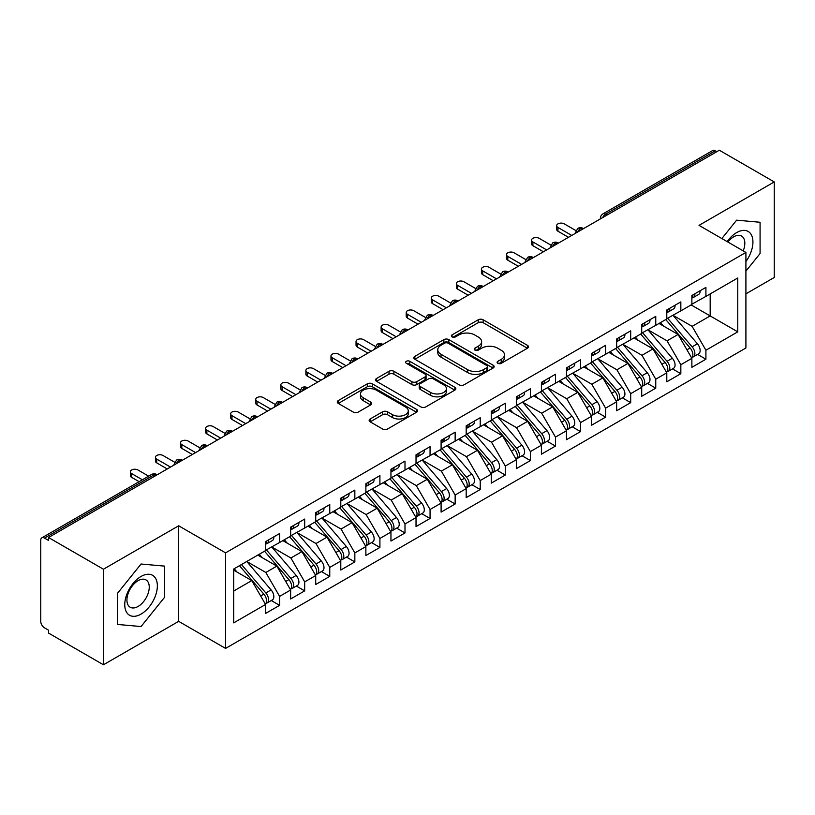 <?xml version="1.0" encoding="UTF-8"?>
<svg xmlns="http://www.w3.org/2000/svg" width="815" height="815" viewBox="0 0 815 815"><rect width="100%" height="100%" fill="white"/><g stroke="black" fill="none" stroke-linecap="round" stroke-linejoin="round"><path stroke-width="1.22" d="M497.843 363.307A2.435 1.406 0 0 0 501.296 363.307L527.448 348.209A3.484 2.007 0 0 0 528.466 346.793A3.484 2.007 0 0 0 527.448 345.366L483.142 319.786A3.484 2.007 0 0 0 478.222 319.786L452.06 334.894A2.435 1.406 0 0 0 451.347 335.882A2.435 1.406 0 0 0 452.06 336.88A2.435 1.406 0 0 0 455.514 336.88L458.896 334.924A11.135 6.428 0 0 1 474.646 334.924L478.344 337.053A11.135 6.428 0 0 1 481.604 341.607A11.135 6.428 0 0 1 478.344 346.151L474.951 348.107A2.435 1.406 0 0 0 474.238 349.095A2.435 1.406 0 0 0 474.951 350.093A2.435 1.406 0 0 0 478.405 350.093L481.787 348.137A11.135 6.428 0 0 1 497.537 348.137L501.235 350.277A11.135 6.428 0 0 1 504.495 354.82A11.135 6.428 0 0 1 501.235 359.364L497.843 361.32A2.435 1.406 0 0 0 497.13 362.318A2.435 1.406 0 0 0 497.843 363.307L497.843 361.32M370.163 418.981A3.484 2.007 0 0 0 369.144 420.408A3.484 2.007 0 0 0 370.163 421.824L382.592 429.006A3.484 2.007 0 0 0 387.512 429.006L416.557 412.237A3.484 2.007 0 0 0 417.575 410.811A3.484 2.007 0 0 0 416.557 409.395L372.251 383.814A3.484 2.007 0 0 0 367.331 383.814L338.286 400.583A3.484 2.007 0 0 0 337.267 401.999A3.484 2.007 0 0 0 338.286 403.425L353.303 412.095A3.484 2.007 0 0 0 358.223 412.095L370.652 404.912A3.484 2.007 0 0 0 371.671 403.496A3.484 2.007 0 0 0 370.652 402.07L363.205 397.771A9.311 5.379 0 0 1 360.474 393.971A9.311 5.379 0 0 1 366.23 389.01A9.311 5.379 0 0 1 376.377 390.171L405.544 407.011A9.311 5.379 0 0 1 408.274 410.811A9.311 5.379 0 0 1 402.518 415.782A9.311 5.379 0 0 1 392.372 414.611L387.512 411.809A3.484 2.007 0 0 0 382.592 411.809L370.163 418.981L370.163 421.824M745.908 293.848L774.25 277.487L774.25 181.928L719.329 150.225L48.523 537.513L48.523 540.406L44.509 538.094A5.318 3.066 -120 0 0 41.85 537.829A5.318 3.066 -120 0 0 40.75 540.264L40.75 621.346A5.318 3.066 -120 0 0 44.509 627.856L48.523 630.168L48.523 633.072L103.444 664.775L178.668 621.346L225.572 648.414L225.572 552.855L178.668 525.787L103.444 569.216L48.523 537.513M774.25 181.928L699.015 225.368L745.908 252.436L225.572 552.855M459.14 384.802A3.484 2.007 0 0 0 464.061 384.802L493.106 368.034A3.484 2.007 0 0 0 494.124 366.618A3.484 2.007 0 0 0 493.106 365.191L448.8 339.611A3.484 2.007 0 0 0 443.88 339.611L414.835 356.379A3.484 2.007 0 0 0 413.816 357.805A3.484 2.007 0 0 0 414.835 359.221L459.14 384.802M407.317 363.836A2.435 1.406 0 0 1 409.792 364.183L409.792 361.289L454.831 387.288A3.484 2.007 0 0 1 455.85 388.714A3.484 2.007 0 0 1 454.831 390.13L425.787 406.899A3.484 2.007 0 0 1 420.866 406.899L376.561 381.328L376.561 378.486A3.484 2.007 0 0 0 375.542 379.902A3.484 2.007 0 0 0 376.561 381.328M376.561 378.486L388.989 371.304A3.484 2.007 0 0 1 393.91 371.304L411.881 381.675A3.484 2.007 0 0 0 416.801 381.675L425.053 376.917A3.484 2.007 0 0 0 426.072 375.501A3.484 2.007 0 0 0 425.053 374.075L406.339 363.276A2.435 1.406 0 0 1 405.626 362.278A2.435 1.406 0 0 1 407.133 360.984A2.435 1.406 0 0 1 409.792 361.289M225.572 648.414L745.908 347.995L745.908 252.436M691.12 304.922L737.758 331.848L737.758 277.997L705.912 296.385L705.912 287.4L691.874 295.509L691.874 304.484L680.841 310.861L680.841 301.886L666.792 309.985L666.792 318.971L655.759 325.338L655.759 316.363L641.721 324.472L641.721 333.447L630.688 339.814L630.688 330.839L616.639 338.948L616.639 347.923L605.606 354.291L605.606 345.315L591.568 353.425L591.568 362.4L580.535 368.767L580.535 359.792L566.486 367.901L566.486 376.876L555.453 383.254L555.453 374.268L541.415 382.378L541.415 391.353L530.382 397.73L530.382 388.755L516.333 396.854L516.333 405.839L505.3 412.207L505.3 403.231L491.262 411.341L491.262 420.316L480.218 426.683L480.218 417.708L466.18 425.817L466.18 434.792L455.147 441.16L455.147 432.184L441.098 440.294L441.098 449.269L430.065 455.636L430.065 446.661L416.027 454.77L416.027 463.745L404.994 470.112L404.994 461.137L390.945 469.246L390.945 478.222L379.912 484.599L379.912 475.614L365.874 483.723L365.874 492.698L354.841 499.075L354.841 490.1L340.792 498.199L340.792 507.185L329.759 513.552L329.759 504.577L315.721 512.686L315.721 521.661L304.688 528.028L304.688 519.053L290.639 527.162L290.639 536.138L279.606 542.505L279.606 533.53L265.568 541.639L265.568 550.614L233.722 569.002L233.722 622.864L265.568 604.475L251.774 580.586L233.722 570.164M737.758 331.848L705.912 350.236L692.118 326.346L673.068 315.344M697.579 354.403L705.912 359.211L705.912 350.236M705.912 359.211L691.874 367.321L691.874 358.345L680.841 364.723L667.047 340.833L647.986 329.82L672.334 358.264L667.067 361.3A7.091 4.095 60 0 1 669.808 368.044A7.091 4.095 60 0 1 668.331 371.283A7.091 4.095 60 0 1 667.19 371.62M672.507 368.879L680.841 373.698L680.841 364.723M680.841 373.698L666.792 381.797L666.792 372.822L655.759 379.199L641.965 355.309L622.915 344.307M647.426 383.356L655.759 388.174L655.759 379.199M655.759 388.174L641.721 396.284L641.721 387.308L630.688 393.676L616.894 369.786L597.833 358.783M622.354 397.842L630.688 402.651L630.688 393.676M630.688 402.651L616.639 410.76L616.639 401.785L605.606 408.152L591.812 384.262L572.762 373.26L597.1 401.693L591.833 404.739A7.091 4.095 60 0 1 594.573 411.473A7.091 4.095 60 0 1 593.106 414.723A7.091 4.095 60 0 1 591.955 415.049M597.273 412.319L605.606 417.127L605.606 408.152M605.606 417.127L591.568 425.236L591.568 416.261L580.535 422.628L566.741 398.739L547.68 387.736M572.191 426.795L580.535 431.604L580.535 422.628M580.535 431.604L566.486 439.713L566.486 430.738L555.453 437.105L541.659 413.215L522.598 402.213M547.12 441.272L555.453 446.08L555.453 437.105M555.453 446.08L541.415 454.189L541.415 445.214L530.382 451.581L516.588 427.702L497.527 416.689M522.038 455.748L530.382 460.567L530.382 451.581M530.382 460.567L516.333 468.666L516.333 459.691L505.3 466.068L491.506 442.178L472.445 431.176M496.967 470.224L505.3 475.043L505.3 466.068M505.3 475.043L491.262 483.152L491.262 474.167L480.218 480.544L466.435 456.655L447.374 445.652M471.885 484.711L480.218 489.52L480.218 480.544M480.218 489.52L466.18 497.629L466.18 488.654L455.147 495.021L441.353 471.131L422.292 460.129M446.814 499.188L455.147 503.996L455.147 495.021M455.147 503.996L441.098 512.105L441.098 503.13L430.065 509.497L416.282 485.608L397.221 474.605M421.732 513.664L430.065 518.472L430.065 509.497M430.065 518.472L416.027 526.582L416.027 517.606L404.994 523.974L391.2 500.084L372.139 489.082M396.661 528.14L404.994 532.949L404.994 523.974M404.994 532.949L390.945 541.058L390.945 532.083L379.912 538.45L366.118 514.56L347.068 503.558M371.579 542.617L379.912 547.436L379.912 538.45M379.912 547.436L365.874 555.535L365.874 546.559L354.841 552.937L341.047 529.047L321.986 518.045L346.334 546.478L341.067 549.514A7.091 4.095 60 0 1 343.808 556.258A7.091 4.095 60 0 1 342.331 559.508A7.091 4.095 60 0 1 341.19 559.834M346.507 557.093L354.841 561.912L354.841 552.937M354.841 561.912L340.792 570.021L340.792 561.036L329.759 567.413L315.965 543.524L296.915 532.521M321.426 571.57L329.759 576.388L329.759 567.413M329.759 576.388L315.721 584.498L315.721 575.522L304.688 581.89L290.894 558L271.833 546.997M296.354 586.056L304.688 590.865L304.688 581.89M304.688 590.865L290.639 598.974L290.639 589.999L279.606 596.366L265.812 572.476L246.751 561.474L271.1 589.907L265.833 592.953A7.091 4.095 60 0 1 268.573 599.687A7.091 4.095 60 0 1 267.106 602.937A7.091 4.095 60 0 1 265.955 603.263M271.273 600.533L279.606 605.341L279.606 596.366M279.606 605.341L265.568 613.451L265.568 604.475M265.568 550.329L279.606 542.505M233.722 591.007L251.774 580.586M290.639 535.852L304.688 528.028M265.812 572.476L276.845 566.109L257.795 555.107M290.639 589.999L276.845 566.109M315.721 521.366L329.759 513.552M290.894 558L301.927 551.633L282.866 540.63M315.721 575.522L301.927 551.633M340.792 506.889L354.841 499.075M315.965 543.524L326.998 537.146L307.948 526.144M340.792 561.036L326.998 537.146M365.874 492.413L379.912 484.599M341.047 529.047L352.08 522.67L333.019 511.667M365.874 546.559L352.08 522.67M390.945 477.936L404.994 470.112M366.118 514.56L377.162 508.193L358.101 497.191M390.945 532.083L377.162 508.193M416.027 463.46L430.065 455.636M391.2 500.084L402.233 493.717L383.172 482.714M416.027 517.606L402.233 493.717M441.098 448.984L455.147 441.16M416.282 485.608L427.315 479.24L408.254 468.238M441.098 503.13L427.315 479.24M466.18 434.497L480.218 426.683M441.353 471.131L452.386 464.764L433.325 453.761M466.18 488.654L452.386 464.764M491.262 420.02L505.3 412.207M466.435 456.655L477.468 450.288L458.407 439.275M491.262 474.167L477.468 450.288M516.333 405.544L530.382 397.73M491.506 442.178L502.539 435.801L483.478 424.798M516.333 459.691L502.539 435.801M541.415 391.068L555.453 383.254M516.588 427.702L527.621 421.324L508.56 410.322M541.415 445.214L527.621 421.324M566.486 376.591L580.535 368.767M541.659 413.215L552.692 406.848L533.631 395.846M566.486 430.738L552.692 406.848M591.568 362.115L605.606 354.291M566.741 398.739L577.774 392.372L558.713 381.369M591.568 416.261L577.774 392.372M616.639 347.638L630.688 339.814M591.812 384.262L602.845 377.895L583.795 366.893M616.639 401.785L602.845 377.895M641.721 333.152L655.759 325.338M616.894 369.786L627.927 363.419L608.866 352.406M641.721 387.308L627.927 363.419M666.792 318.675L680.841 310.861M641.965 355.309L652.998 348.932L633.948 337.93M666.792 372.822L652.998 348.932M716.823 151.672L715.315 150.806L605.667 214.111L607.175 214.977M602.662 217.585A5.318 3.066 120 0 1 605.667 214.111A5.318 3.066 60 0 0 603.008 213.846L712.656 150.541A5.318 3.066 60 0 1 715.315 150.806M691.874 304.199L705.912 296.385M692.118 326.346L710.181 315.925L710.181 293.92L737.758 277.997M667.047 340.833L678.08 334.456L659.019 323.453M691.874 358.345L678.08 334.456M103.444 569.216L103.444 664.775M736.638 220.162L721.856 238.55L736.638 220.162L760.079 222.261L736.638 220.162M760.079 253.526L760.079 222.261L760.079 253.526L745.908 271.151L760.079 253.526M178.668 621.346L178.668 525.787M164.508 597.375L164.508 566.109L141.056 564.021L117.615 593.188L117.615 624.453L141.056 626.541L164.508 597.375L141.056 626.541L117.615 624.453L117.615 593.188L141.056 564.021L164.508 566.109L164.508 597.375M581.971 229.524L580.463 228.658A5.318 3.066 -120 0 0 577.804 228.394A5.318 3.066 -120 0 0 577.743 228.434L575.268 232.927A5.318 3.066 0 0 0 575.329 233.365M556.9 244.011L555.392 243.135A5.318 3.066 -120 0 0 552.733 242.87A5.318 3.066 -120 0 0 552.672 242.911L550.196 247.403A5.318 3.066 0 0 0 550.247 247.842M531.818 258.487L530.31 257.611A5.318 3.066 -120 0 0 527.651 257.357A5.318 3.066 -120 0 0 527.59 257.387L525.115 261.89A5.318 3.066 0 0 0 525.176 262.318M506.747 272.964L505.239 272.098A5.318 3.066 -120 0 0 502.58 271.833A5.318 3.066 -120 0 0 502.519 271.864L500.043 276.366A5.318 3.066 0 0 0 500.094 276.805M481.665 287.44L480.157 286.574A5.318 3.066 -120 0 0 477.498 286.31A5.318 3.066 -120 0 0 477.437 286.35L474.962 290.843A5.318 3.066 0 0 0 475.023 291.281M456.583 301.917L455.086 301.051A5.318 3.066 -120 0 0 452.427 300.786A5.318 3.066 -120 0 0 452.366 300.827L449.89 305.319A5.318 3.066 0 0 0 449.941 305.757M431.512 316.393L430.004 315.527A5.318 3.066 -120 0 0 427.345 315.262A5.318 3.066 -120 0 0 427.284 315.303L424.809 319.796A5.318 3.066 0 0 0 424.86 320.234M406.43 330.87L404.933 330.004A5.318 3.066 -120 0 0 402.274 329.739A5.318 3.066 -120 0 0 402.213 329.78L399.737 334.272A5.318 3.066 0 0 0 399.788 334.71M381.359 345.356L379.851 344.48A5.318 3.066 -120 0 0 377.192 344.215A5.318 3.066 -120 0 0 377.131 344.256L374.656 348.749A5.318 3.066 0 0 0 374.706 349.187M356.277 359.833L354.78 358.967A5.318 3.066 -120 0 0 352.121 358.702A5.318 3.066 -120 0 0 352.049 358.732L349.584 363.235A5.318 3.066 0 0 0 349.635 363.663M331.206 374.309L329.698 373.443A5.318 3.066 -120 0 0 327.039 373.178A5.318 3.066 -120 0 0 326.978 373.209L324.502 377.712A5.318 3.066 0 0 0 324.553 378.15M306.124 388.786L304.627 387.92A5.318 3.066 -120 0 0 301.957 387.655A5.318 3.066 -120 0 0 301.896 387.696L299.421 392.188A5.318 3.066 0 0 0 299.482 392.626M281.053 403.262L279.545 402.396A5.318 3.066 -120 0 0 276.886 402.131A5.318 3.066 -120 0 0 276.825 402.172L274.349 406.665A5.318 3.066 0 0 0 274.4 407.103M255.971 417.738L254.463 416.873A5.318 3.066 -120 0 0 251.804 416.608A5.318 3.066 -120 0 0 251.743 416.648L249.268 421.141A5.318 3.066 0 0 0 249.329 421.579M230.9 432.225L229.392 431.349A5.318 3.066 -120 0 0 226.733 431.084A5.318 3.066 -120 0 0 226.672 431.125L224.196 435.618A5.318 3.066 0 0 0 224.247 436.056M205.818 446.702L204.31 445.825A5.318 3.066 -120 0 0 201.651 445.571A5.318 3.066 -120 0 0 201.59 445.601L199.115 450.104A5.318 3.066 0 0 0 199.176 450.532M180.747 461.178L179.239 460.312A5.318 3.066 -120 0 0 176.58 460.047A5.318 3.066 -120 0 0 176.519 460.078L174.043 464.581A5.318 3.066 0 0 0 174.094 465.019M498.821 363.653L501.235 362.268A11.135 6.428 0 0 0 504.495 357.714L504.495 354.82M481.604 341.607L481.604 344.501A11.135 6.428 0 0 1 478.344 349.044L475.929 350.44M527.397 348.239L483.142 322.689A3.484 2.007 0 0 0 478.222 322.689L453.038 337.227M493.065 368.064L448.8 342.514A3.484 2.007 0 0 0 443.88 342.514L414.876 359.252M486.952 367.606A2.435 1.406 0 0 0 487.665 366.618A2.435 1.406 0 0 0 486.952 365.619L448.067 343.166A2.435 1.406 0 0 0 444.623 343.166L441.047 345.224A11.135 6.428 0 0 0 437.787 349.778A11.135 6.428 0 0 0 441.047 354.321L467.637 369.674A11.135 6.428 0 0 0 483.387 369.674L486.952 367.606L486.952 370.509A2.435 1.406 0 0 0 487.665 369.511L487.665 366.618M437.787 349.778L437.787 352.671A11.135 6.428 0 0 0 441.047 357.214L441.047 354.321M486.952 370.509L483.387 372.567A11.135 6.428 0 0 1 467.637 372.567L441.047 357.214M376.601 381.349L388.989 374.197L388.989 371.304M426.072 375.501L426.072 378.394A3.484 2.007 0 0 1 425.053 379.81L416.801 384.578A3.484 2.007 0 0 1 411.881 384.578L393.91 374.197A3.484 2.007 0 0 0 388.989 374.197M409.792 364.183L454.79 390.161M430.524 392.443A9.311 5.379 0 0 0 440.671 393.604A9.311 5.379 0 0 0 446.426 388.643A9.311 5.379 0 0 0 443.696 384.843L433.417 378.904A3.484 2.007 0 0 0 428.496 378.904L420.245 383.671A3.484 2.007 0 0 0 419.226 385.088A3.484 2.007 0 0 0 420.245 386.514L430.524 392.443L430.524 395.336A9.311 5.379 0 0 0 440.671 396.508A9.311 5.379 0 0 0 446.426 391.536L446.426 388.643M419.226 385.088L419.226 387.981A3.484 2.007 0 0 0 420.245 389.407L420.245 386.514M430.524 395.336L420.245 389.407M408.274 410.811L408.274 413.704A9.311 5.379 0 0 1 402.518 418.676A9.311 5.379 0 0 1 392.372 417.504L387.512 414.703A3.484 2.007 0 0 0 382.592 414.703L370.204 421.854M360.474 393.971L360.474 396.864A9.311 5.379 0 0 0 363.205 400.664L363.205 397.771M370.601 404.943L363.205 400.664M416.516 412.258L372.251 386.707A3.484 2.007 0 0 0 367.331 386.707L338.327 403.445M667.77 318.41L692.139 346.823A7.091 4.095 60 0 1 694.879 353.567A7.091 4.095 60 0 1 693.412 356.807L698.679 353.771A7.091 4.095 -120 0 0 700.146 350.521A7.091 4.095 -120 0 0 697.406 343.777L673.037 315.364M693.412 356.807A7.091 4.095 60 0 1 692.261 357.143M665.763 319.562L690.142 347.985A7.091 4.095 60 0 1 692.872 354.719A7.091 4.095 60 0 1 691.589 357.856M663.379 325.969L660.496 322.608M691.874 298.27A7.091 4.095 -120 0 0 692.872 295.376A7.091 4.095 -120 0 0 692.862 294.938M692.261 297.791A7.091 4.095 -120 0 0 693.412 297.465A7.091 4.095 -120 0 0 694.879 294.215A7.091 4.095 -120 0 0 694.869 293.787M700.136 290.741A7.091 4.095 60 0 1 700.146 291.179A7.091 4.095 60 0 1 698.679 294.419L693.412 297.465M575.838 230.543L564.235 223.85A4.432 2.557 -0 0 0 559.396 223.29A4.432 2.557 -0 0 0 556.665 225.653A4.432 2.557 -0 0 0 557.959 227.467L557.959 231.226A4.432 2.557 180 0 1 556.665 229.422L556.665 225.653M568.493 237.308L557.959 231.226M571.753 235.433L557.959 227.467M668.331 371.283L673.598 368.248A7.091 4.095 -120 0 0 675.075 364.998A7.091 4.095 -120 0 0 672.334 358.264M640.682 334.038L665.06 362.461A7.091 4.095 60 0 1 667.801 369.195A7.091 4.095 60 0 1 666.507 372.333M638.308 340.456L635.415 337.084M642.689 332.887L667.067 361.3M617.617 347.363L641.986 375.776A7.091 4.095 60 0 1 644.726 382.52A7.091 4.095 60 0 1 643.259 385.77L648.526 382.724A7.091 4.095 -120 0 0 649.993 379.474A7.091 4.095 -120 0 0 647.253 372.74L622.874 344.317M643.259 385.77A7.091 4.095 60 0 1 642.108 386.096M615.61 348.525L639.979 376.938A7.091 4.095 60 0 1 642.719 383.682A7.091 4.095 60 0 1 641.436 386.809M613.226 354.933L610.343 351.56M592.536 361.84L616.914 390.253A7.091 4.095 60 0 1 619.655 396.997A7.091 4.095 60 0 1 618.178 400.247L623.444 397.2A7.091 4.095 -120 0 0 624.922 393.961A7.091 4.095 -120 0 0 622.181 387.217L597.803 358.804M618.178 400.247A7.091 4.095 60 0 1 617.036 400.572M590.529 363.001L614.907 391.414A7.091 4.095 60 0 1 617.648 398.158A7.091 4.095 60 0 1 616.354 401.286M588.155 369.409L585.262 366.037M593.106 414.723L598.373 411.687A7.091 4.095 -120 0 0 599.84 408.437A7.091 4.095 -120 0 0 597.1 401.693M565.457 377.477L589.826 405.89A7.091 4.095 60 0 1 592.566 412.635A7.091 4.095 60 0 1 591.283 415.762M563.073 383.885L560.19 380.513M567.454 376.316L591.833 404.739M666.792 312.746A7.091 4.095 -120 0 0 667.801 309.853A7.091 4.095 -120 0 0 667.78 309.415M667.19 312.267A7.091 4.095 -120 0 0 668.331 311.941A7.091 4.095 -120 0 0 669.808 308.691A7.091 4.095 -120 0 0 669.787 308.264M675.054 305.218A7.091 4.095 60 0 1 675.075 305.656A7.091 4.095 60 0 1 673.598 308.895L668.331 311.941M550.757 245.02L539.153 238.326A4.432 2.557 -0 0 0 534.324 237.766A4.432 2.557 -0 0 0 531.584 240.13A4.432 2.557 -0 0 0 532.888 241.943L532.888 245.712A4.432 2.557 180 0 1 531.584 243.899L531.584 240.13M543.422 251.784L532.888 245.712M546.682 249.91L532.888 241.943M641.721 327.223A7.091 4.095 -120 0 0 642.719 324.329A7.091 4.095 -120 0 0 642.709 323.901M642.108 326.744A7.091 4.095 -120 0 0 643.259 326.418A7.091 4.095 -120 0 0 644.726 323.168A7.091 4.095 -120 0 0 644.716 322.74M649.983 319.694A7.091 4.095 60 0 1 649.993 320.132A7.091 4.095 60 0 1 648.526 323.382L643.259 326.418M525.685 259.506L514.082 252.803A4.432 2.557 -0 0 0 509.243 252.243A4.432 2.557 -0 0 0 506.512 254.616A4.432 2.557 -0 0 0 507.806 256.419L507.806 260.189A4.432 2.557 180 0 1 506.512 258.375L506.512 254.616M518.34 266.271L507.806 260.189M521.6 264.386L507.806 256.419M616.639 341.699A7.091 4.095 -120 0 0 617.648 338.806A7.091 4.095 -120 0 0 617.627 338.378M617.036 341.22A7.091 4.095 -120 0 0 618.178 340.894A7.091 4.095 -120 0 0 619.655 337.644A7.091 4.095 -120 0 0 619.634 337.216M624.901 334.181A7.091 4.095 60 0 1 624.922 334.608A7.091 4.095 60 0 1 623.444 337.858L618.178 340.894M500.604 273.983L489 267.279A4.432 2.557 -0 0 0 484.171 266.729A4.432 2.557 -0 0 0 481.431 269.093A4.432 2.557 -0 0 0 482.735 270.896L482.735 274.665A4.432 2.557 180 0 1 481.431 272.852L481.431 269.093M493.258 280.747L482.735 274.665M496.518 278.862L482.735 270.896M591.568 356.186A7.091 4.095 -120 0 0 592.566 353.282A7.091 4.095 -120 0 0 592.556 352.854M591.955 355.707A7.091 4.095 -120 0 0 593.106 355.371A7.091 4.095 -120 0 0 594.573 352.131A7.091 4.095 -120 0 0 594.563 351.693M599.83 348.657A7.091 4.095 60 0 1 599.84 349.085A7.091 4.095 60 0 1 598.373 352.335L593.106 355.371M475.532 288.459L463.918 281.756A4.432 2.557 -0 0 0 459.089 281.206A4.432 2.557 -0 0 0 456.359 283.569A4.432 2.557 -0 0 0 457.653 285.382L457.653 289.142A4.432 2.557 180 0 1 456.359 287.328L456.359 283.569M468.187 295.224L457.653 289.142M471.447 293.339L457.653 285.382M745.908 261.544A23.054 13.305 120 0 0 752.194 236.829A23.054 13.305 120 0 0 736.638 232.601A23.054 13.305 120 0 0 727.143 241.607M743.209 250.877A15.78 9.108 120 0 0 741.558 236.044A15.78 9.108 120 0 0 733.663 236.829A15.78 9.108 120 0 0 727.887 242.035M141.056 614.102A23.054 13.305 120 0 0 157.356 585.873A23.054 13.305 120 0 0 141.056 576.46A23.054 13.305 120 0 0 124.756 604.689A23.054 13.305 120 0 0 141.056 614.102M138.092 606.452A15.78 9.108 120 0 0 148.401 592.546A15.78 9.108 120 0 0 145.977 579.903A15.78 9.108 120 0 0 138.092 580.677A15.78 9.108 120 0 0 127.782 594.583A15.78 9.108 120 0 0 130.196 607.236A15.78 9.108 120 0 0 138.092 606.452M542.383 390.793L566.761 419.216A7.091 4.095 60 0 1 569.502 425.95A7.091 4.095 60 0 1 568.024 429.199L573.291 426.163A7.091 4.095 -120 0 0 574.758 422.914A7.091 4.095 -120 0 0 572.028 416.17L547.649 387.757M568.024 429.199A7.091 4.095 60 0 1 566.883 429.525M540.376 391.954L564.754 420.367A7.091 4.095 60 0 1 567.495 427.111A7.091 4.095 60 0 1 566.201 430.238M538.002 398.362L535.109 395M566.486 370.662A7.091 4.095 -120 0 0 567.495 367.769A7.091 4.095 -120 0 0 567.474 367.331M566.883 370.183A7.091 4.095 -120 0 0 568.024 369.857A7.091 4.095 -120 0 0 569.502 366.607A7.091 4.095 -120 0 0 569.481 366.169M574.748 363.133A7.091 4.095 60 0 1 574.758 363.561A7.091 4.095 60 0 1 573.291 366.811L568.024 369.857M450.451 302.936L438.847 296.232A4.432 2.557 -0 0 0 434.018 295.682A4.432 2.557 -0 0 0 431.278 298.046A4.432 2.557 -0 0 0 432.582 299.859L432.582 303.618A4.432 2.557 180 0 1 431.278 301.815L431.278 298.046M443.105 309.7L432.582 303.618M446.365 307.815L432.582 299.859M517.301 405.279L541.68 433.692A7.091 4.095 60 0 1 544.42 440.436A7.091 4.095 60 0 1 542.953 443.676L548.22 440.64A7.091 4.095 -120 0 0 549.687 437.39A7.091 4.095 -120 0 0 546.947 430.646L522.568 402.233M542.953 443.676A7.091 4.095 60 0 1 541.802 444.012M515.294 406.43L539.673 434.853A7.091 4.095 60 0 1 542.413 441.587A7.091 4.095 60 0 1 541.129 444.725M512.92 412.838L510.037 409.476M492.229 419.756L516.608 448.169A7.091 4.095 60 0 1 519.338 454.913A7.091 4.095 60 0 1 517.871 458.152L523.138 455.116A7.091 4.095 -120 0 0 524.605 451.867A7.091 4.095 -120 0 0 521.875 445.133L497.496 416.71M517.871 458.152A7.091 4.095 60 0 1 516.73 458.488M490.223 420.907L514.601 449.33A7.091 4.095 60 0 1 517.342 456.064A7.091 4.095 60 0 1 516.048 459.202M487.849 427.325L484.956 423.953M467.148 434.232L491.527 462.645A7.091 4.095 60 0 1 494.267 469.389A7.091 4.095 60 0 1 492.8 472.639L498.067 469.593A7.091 4.095 -120 0 0 499.534 466.343A7.091 4.095 -120 0 0 496.793 459.609L472.415 431.186M492.8 472.639A7.091 4.095 60 0 1 491.649 472.965M465.141 435.393L489.52 463.806A7.091 4.095 60 0 1 492.26 470.55A7.091 4.095 60 0 1 490.976 473.678M462.767 441.801L459.874 438.429M541.415 385.138A7.091 4.095 -120 0 0 542.413 382.245A7.091 4.095 -120 0 0 542.403 381.807M541.802 384.66A7.091 4.095 -120 0 0 542.953 384.334A7.091 4.095 -120 0 0 544.42 381.084A7.091 4.095 -120 0 0 544.41 380.646M549.677 377.61A7.091 4.095 60 0 1 549.687 378.048A7.091 4.095 60 0 1 548.22 381.288L542.953 384.334M425.369 317.412L413.765 310.719A4.432 2.557 -0 0 0 408.936 310.158A4.432 2.557 -0 0 0 406.206 312.522A4.432 2.557 -0 0 0 407.5 314.335L407.5 318.095A4.432 2.557 180 0 1 406.206 316.291L406.206 312.522M418.034 324.176L407.5 318.095M421.294 322.292L407.5 314.335M516.333 399.615A7.091 4.095 -120 0 0 517.342 396.722A7.091 4.095 -120 0 0 517.321 396.284M516.73 399.136A7.091 4.095 -120 0 0 517.871 398.81A7.091 4.095 -120 0 0 519.338 395.56A7.091 4.095 -120 0 0 519.328 395.132M524.595 392.086A7.091 4.095 60 0 1 524.605 392.524A7.091 4.095 60 0 1 523.138 395.764L517.871 398.81M400.297 331.888L388.694 325.195A4.432 2.557 -0 0 0 383.865 324.635A4.432 2.557 -0 0 0 381.125 326.998A4.432 2.557 -0 0 0 382.418 328.812L382.418 332.571A4.432 2.557 180 0 1 381.125 330.768L381.125 326.998M392.952 338.653L382.418 332.571M396.212 336.778L382.418 328.812M491.262 414.091A7.091 4.095 -120 0 0 492.26 411.198A7.091 4.095 -120 0 0 492.25 410.76M491.649 413.613A7.091 4.095 -120 0 0 492.8 413.287A7.091 4.095 -120 0 0 494.267 410.037A7.091 4.095 -120 0 0 494.257 409.609M499.524 406.563A7.091 4.095 60 0 1 499.534 407.001A7.091 4.095 60 0 1 498.067 410.251L492.8 413.287M375.216 346.375L363.612 339.672A4.432 2.557 -0 0 0 358.783 339.111A4.432 2.557 -0 0 0 356.043 341.475A4.432 2.557 -0 0 0 357.347 343.288L357.347 347.058A4.432 2.557 180 0 1 356.043 345.244L356.043 341.475M367.881 353.139L357.347 347.058M371.141 351.255L357.347 343.288M442.076 448.708L466.455 477.121A7.091 4.095 60 0 1 469.185 483.865A7.091 4.095 60 0 1 467.718 487.115L472.985 484.069A7.091 4.095 -120 0 0 474.452 480.83A7.091 4.095 -120 0 0 471.722 474.086L447.343 445.673M467.718 487.115A7.091 4.095 60 0 1 466.577 487.441M440.069 449.87L464.448 478.283A7.091 4.095 60 0 1 467.178 485.027A7.091 4.095 60 0 1 465.895 488.154M437.696 456.278L434.803 452.906M466.18 428.568A7.091 4.095 -120 0 0 467.178 425.674A7.091 4.095 -120 0 0 467.168 425.247M466.577 428.089A7.091 4.095 -120 0 0 467.718 427.763A7.091 4.095 -120 0 0 469.185 424.513A7.091 4.095 -120 0 0 469.175 424.085M474.442 421.039A7.091 4.095 60 0 1 474.452 421.477A7.091 4.095 60 0 1 472.985 424.727L467.718 427.763M350.144 360.851L338.541 354.148A4.432 2.557 -0 0 0 333.712 353.598A4.432 2.557 -0 0 0 330.971 355.961A4.432 2.557 -0 0 0 332.265 357.765L332.265 361.534A4.432 2.557 180 0 1 330.971 359.721L330.971 355.961M342.799 367.616L332.265 361.534M346.059 365.731L332.265 357.765M416.995 463.185L441.373 491.598A7.091 4.095 60 0 1 444.114 498.342A7.091 4.095 60 0 1 442.647 501.592L447.914 498.546A7.091 4.095 -120 0 0 449.381 495.306A7.091 4.095 -120 0 0 446.64 488.562L422.262 460.149M442.647 501.592A7.091 4.095 60 0 1 441.496 501.918M414.988 464.346L439.366 492.759A7.091 4.095 60 0 1 442.107 499.503A7.091 4.095 60 0 1 440.813 502.631M412.614 470.754L409.721 467.382M441.098 443.054A7.091 4.095 -120 0 0 442.107 440.151A7.091 4.095 -120 0 0 442.097 439.723M441.496 442.576A7.091 4.095 -120 0 0 442.647 442.239A7.091 4.095 -120 0 0 444.114 439A7.091 4.095 -120 0 0 444.104 438.562M449.36 435.526A7.091 4.095 60 0 1 449.381 435.954A7.091 4.095 60 0 1 447.914 439.204L442.647 442.239M325.063 375.328L313.459 368.625A4.432 2.557 -0 0 0 308.63 368.074A4.432 2.557 -0 0 0 305.89 370.438A4.432 2.557 -0 0 0 307.194 372.241L307.194 376.01A4.432 2.557 180 0 1 305.89 374.197L305.89 370.438M317.728 382.092L307.194 376.01M320.988 380.208L307.194 372.241M391.923 477.661L416.302 506.084A7.091 4.095 60 0 1 419.032 512.818A7.091 4.095 60 0 1 417.565 516.068L422.832 513.032A7.091 4.095 -120 0 0 424.299 509.783A7.091 4.095 -120 0 0 421.559 503.038L397.19 474.625M417.565 516.068A7.091 4.095 60 0 1 416.414 516.394M389.916 478.823L414.295 507.236A7.091 4.095 60 0 1 417.025 513.98A7.091 4.095 60 0 1 415.742 517.107M387.543 485.231L384.649 481.859M416.027 457.531A7.091 4.095 -120 0 0 417.025 454.627A7.091 4.095 -120 0 0 417.015 454.2M416.414 457.052A7.091 4.095 -120 0 0 417.565 456.716A7.091 4.095 -120 0 0 419.032 453.476A7.091 4.095 -120 0 0 419.022 453.038M424.289 450.002A7.091 4.095 60 0 1 424.299 450.43A7.091 4.095 60 0 1 422.832 453.68L417.565 456.716M299.991 389.804L288.388 383.101A4.432 2.557 -0 0 0 283.549 382.551A4.432 2.557 -0 0 0 280.818 384.914A4.432 2.557 -0 0 0 282.112 386.728L282.112 390.487A4.432 2.557 180 0 1 280.818 388.673L280.818 384.914M292.646 396.569L282.112 390.487M295.906 394.684L282.112 386.728M366.842 492.138L391.22 520.561A7.091 4.095 60 0 1 393.961 527.295A7.091 4.095 60 0 1 392.494 530.545L397.751 527.509A7.091 4.095 -120 0 0 399.228 524.259A7.091 4.095 -120 0 0 396.487 517.515L372.109 489.102M392.494 530.545A7.091 4.095 60 0 1 391.343 530.871M364.835 493.299L389.213 521.712A7.091 4.095 60 0 1 391.954 528.456A7.091 4.095 60 0 1 390.66 531.594M362.461 499.707L359.568 496.345M390.945 472.007A7.091 4.095 -120 0 0 391.954 469.114A7.091 4.095 -120 0 0 391.944 468.676M391.343 471.528A7.091 4.095 -120 0 0 392.494 471.202A7.091 4.095 -120 0 0 393.961 467.953A7.091 4.095 -120 0 0 393.94 467.515M399.207 464.479A7.091 4.095 60 0 1 399.228 464.907A7.091 4.095 60 0 1 397.751 468.156L392.494 471.202M274.91 404.281L263.306 397.577A4.432 2.557 -0 0 0 258.477 397.027A4.432 2.557 -0 0 0 255.737 399.391A4.432 2.557 -0 0 0 257.041 401.204L257.041 404.963A4.432 2.557 180 0 1 255.737 403.16L255.737 399.391M267.575 411.045L257.041 404.963M270.835 409.161L257.041 401.204M341.77 506.624L366.139 535.037A7.091 4.095 60 0 1 368.879 541.781A7.091 4.095 60 0 1 367.412 545.021L372.679 541.985A7.091 4.095 -120 0 0 374.146 538.735A7.091 4.095 -120 0 0 371.406 532.001L347.037 503.578M367.412 545.021A7.091 4.095 60 0 1 366.261 545.357M339.763 507.776L364.142 536.199A7.091 4.095 60 0 1 366.872 542.933A7.091 4.095 60 0 1 365.589 546.07M337.379 514.184L334.496 510.822M365.874 486.484A7.091 4.095 -120 0 0 366.872 483.59A7.091 4.095 -120 0 0 366.862 483.152M366.261 486.005A7.091 4.095 -120 0 0 367.412 485.679A7.091 4.095 -120 0 0 368.879 482.429A7.091 4.095 -120 0 0 368.869 482.001M374.136 478.955A7.091 4.095 60 0 1 374.146 479.393A7.091 4.095 60 0 1 372.679 482.633L367.412 485.679M249.838 418.757L238.235 412.064A4.432 2.557 -0 0 0 233.396 411.504A4.432 2.557 -0 0 0 230.665 413.867A4.432 2.557 -0 0 0 231.959 415.681L231.959 419.44A4.432 2.557 180 0 1 230.665 417.637L230.665 413.867M242.493 425.522L231.959 419.44M245.753 423.647L231.959 415.681M342.331 559.508L347.598 556.462A7.091 4.095 -120 0 0 349.075 553.212A7.091 4.095 -120 0 0 346.334 546.478M314.682 522.252L339.06 550.675A7.091 4.095 60 0 1 341.801 557.409A7.091 4.095 60 0 1 340.507 560.547M312.308 528.67L309.415 525.298M316.689 521.101L341.067 549.514M340.792 500.96A7.091 4.095 -120 0 0 341.801 498.067A7.091 4.095 -120 0 0 341.78 497.629M341.19 500.481A7.091 4.095 -120 0 0 342.331 500.155A7.091 4.095 -120 0 0 343.808 496.906A7.091 4.095 -120 0 0 343.787 496.478M349.054 493.432A7.091 4.095 60 0 1 349.075 493.87A7.091 4.095 60 0 1 347.598 497.109L342.331 500.155M224.757 433.234L213.153 426.54A4.432 2.557 -0 0 0 208.324 425.98A4.432 2.557 -0 0 0 205.584 428.344A4.432 2.557 -0 0 0 206.888 430.157L206.888 433.926A4.432 2.557 180 0 1 205.584 432.113L205.584 428.344M217.422 439.998L206.888 433.926M220.682 438.124L206.888 430.157M291.617 535.577L315.986 563.99A7.091 4.095 60 0 1 318.726 570.734A7.091 4.095 60 0 1 317.259 573.984L322.526 570.938A7.091 4.095 -120 0 0 323.993 567.698A7.091 4.095 -120 0 0 321.253 560.954L296.874 532.531M317.259 573.984A7.091 4.095 60 0 1 316.108 574.31M289.61 536.739L313.979 565.152A7.091 4.095 60 0 1 316.719 571.896A7.091 4.095 60 0 1 315.436 575.023M287.226 543.147L284.343 539.775M315.721 515.437A7.091 4.095 -120 0 0 316.719 512.543A7.091 4.095 -120 0 0 316.709 512.115M316.108 514.958A7.091 4.095 -120 0 0 317.259 514.632A7.091 4.095 -120 0 0 318.726 511.382A7.091 4.095 -120 0 0 318.716 510.954M323.983 507.908A7.091 4.095 60 0 1 323.993 508.346A7.091 4.095 60 0 1 322.526 511.596L317.259 514.632M199.685 447.72L188.082 441.017A4.432 2.557 -0 0 0 183.243 440.457A4.432 2.557 -0 0 0 180.512 442.83A4.432 2.557 -0 0 0 181.806 444.633L181.806 448.403A4.432 2.557 180 0 1 180.512 446.589L180.512 442.83M192.34 454.485L181.806 448.403M195.6 452.6L181.806 444.633M266.536 550.054L290.914 578.467A7.091 4.095 60 0 1 293.655 585.211A7.091 4.095 60 0 1 292.178 588.461L297.444 585.414A7.091 4.095 -120 0 0 298.922 582.175A7.091 4.095 -120 0 0 296.181 575.431L271.803 547.018M292.178 588.461A7.091 4.095 60 0 1 291.037 588.787M264.529 551.215L288.907 579.628A7.091 4.095 60 0 1 291.648 586.372A7.091 4.095 60 0 1 290.354 589.5M262.155 557.623L259.262 554.251M290.639 529.913A7.091 4.095 -120 0 0 291.648 527.02A7.091 4.095 -120 0 0 291.627 526.592M291.037 529.434A7.091 4.095 -120 0 0 292.178 529.108A7.091 4.095 -120 0 0 293.655 525.869A7.091 4.095 -120 0 0 293.634 525.431M298.901 522.395A7.091 4.095 60 0 1 298.922 522.823A7.091 4.095 60 0 1 297.444 526.072L292.178 529.108M174.604 462.197L163 455.493A4.432 2.557 -0 0 0 158.171 454.943A4.432 2.557 -0 0 0 155.431 457.307A4.432 2.557 -0 0 0 156.735 459.11L156.735 462.879A4.432 2.557 180 0 1 155.431 461.066L155.431 457.307M167.258 468.961L156.735 462.879M170.518 467.077L156.735 459.11M267.106 602.937L272.373 599.901A7.091 4.095 -120 0 0 273.84 596.651A7.091 4.095 -120 0 0 271.1 589.907M239.457 565.692L263.826 594.104A7.091 4.095 60 0 1 266.566 600.849A7.091 4.095 60 0 1 265.282 603.976M237.073 572.099L234.19 568.727M241.454 564.53L265.833 592.953M265.568 544.4A7.091 4.095 -120 0 0 266.566 541.496A7.091 4.095 -120 0 0 266.556 541.068M265.955 543.921A7.091 4.095 -120 0 0 267.106 543.585A7.091 4.095 -120 0 0 268.573 540.345A7.091 4.095 -120 0 0 268.563 539.907M273.83 536.871A7.091 4.095 60 0 1 273.84 537.299A7.091 4.095 60 0 1 272.373 540.549L267.106 543.585M148.656 476.164L137.918 469.97A4.432 2.557 -0 0 0 133.089 469.42A4.432 2.557 -0 0 0 130.359 471.783A4.432 2.557 -0 0 0 131.653 473.596L131.653 477.356A4.432 2.557 180 0 1 130.359 475.542L130.359 471.783M139.121 481.665L131.653 477.356M142.38 479.791L131.653 473.596M155.665 475.654L154.157 474.788L44.509 538.094M157.224 474.758L156.816 474.524A5.318 3.066 120 0 0 154.157 474.788A5.318 3.066 -120 0 0 151.498 474.524L41.85 537.829M583.53 228.628L583.133 228.394A5.318 3.066 120 0 0 580.463 228.658A5.318 3.066 120 0 0 577.58 232.061M558.458 243.104L558.051 242.87A5.318 3.066 120 0 0 555.392 243.135A5.318 3.066 120 0 0 552.509 246.538M533.377 257.581L532.969 257.357A5.318 3.066 120 0 0 530.31 257.611A5.318 3.066 120 0 0 527.427 261.014M508.295 272.067L507.898 271.833A5.318 3.066 120 0 0 505.239 272.098A5.318 3.066 120 0 0 502.356 275.501M483.224 286.544L482.816 286.31A5.318 3.066 120 0 0 480.157 286.574A5.318 3.066 120 0 0 477.274 289.977M458.142 301.02L457.745 300.786A5.318 3.066 120 0 0 455.086 301.051A5.318 3.066 120 0 0 452.203 304.453M433.071 315.497L432.663 315.262A5.318 3.066 120 0 0 430.004 315.527A5.318 3.066 120 0 0 427.121 318.93M407.989 329.973L407.592 329.739A5.318 3.066 120 0 0 404.933 330.004A5.318 3.066 120 0 0 402.039 333.406M382.918 344.45L382.51 344.215A5.318 3.066 120 0 0 379.851 344.48A5.318 3.066 120 0 0 376.968 347.883M357.836 358.926L357.439 358.702A5.318 3.066 120 0 0 354.78 358.967A5.318 3.066 120 0 0 351.886 362.369M332.764 373.413L332.357 373.178A5.318 3.066 120 0 0 329.698 373.443A5.318 3.066 120 0 0 326.815 376.846M307.683 387.889L307.286 387.655A5.318 3.066 120 0 0 304.627 387.92A5.318 3.066 120 0 0 301.733 391.322M282.611 402.365L282.204 402.131A5.318 3.066 120 0 0 279.545 402.396A5.318 3.066 120 0 0 276.662 405.799M257.53 416.842L257.132 416.608A5.318 3.066 120 0 0 254.463 416.873A5.318 3.066 120 0 0 251.58 420.275M232.458 431.318L232.051 431.084A5.318 3.066 120 0 0 229.392 431.349A5.318 3.066 120 0 0 226.509 434.752M207.377 445.795L206.969 445.571A5.318 3.066 120 0 0 204.31 445.825A5.318 3.066 120 0 0 201.427 449.238M182.295 460.281L181.898 460.047A5.318 3.066 120 0 0 179.239 460.312A5.318 3.066 120 0 0 176.356 463.715M501.235 362.268L501.235 359.364M474.951 350.093L474.951 348.107M478.344 349.044L478.344 346.151M452.06 336.88L452.06 334.894M478.222 322.689L478.222 319.786M483.142 322.689L483.142 319.786M527.448 348.209L527.448 345.366M414.835 359.221L414.835 356.379M443.88 342.514L443.88 339.611M448.8 342.514L448.8 339.611M493.106 368.034L493.106 365.191M467.637 372.567L467.637 369.674M483.387 372.567L483.387 369.674M393.91 374.197L393.91 371.304M411.881 384.578L411.881 381.675M416.801 384.578L416.801 381.675M425.053 379.81L425.053 376.917M454.831 390.13L454.831 387.288M382.592 414.703L382.592 411.809M387.512 414.703L387.512 411.809M392.372 417.504L392.372 414.611M370.652 404.912L370.652 402.07M338.286 403.425L338.286 400.583M367.331 386.707L367.331 383.814M372.251 386.707L372.251 383.814M416.557 412.237L416.557 409.395M690.142 347.985L686.953 349.818M697.406 343.777L692.139 346.823M665.06 362.461L661.872 364.295M639.979 376.938L636.8 378.781M647.253 372.74L641.986 375.776M614.907 391.414L611.719 393.258M622.181 387.217L616.914 390.253M589.826 405.89L586.637 407.734M564.754 420.367L561.566 422.211M572.028 416.17L566.761 419.216M539.673 434.853L536.484 436.687M546.947 430.646L541.68 433.692M514.601 449.33L511.413 451.164M521.875 445.133L516.608 448.169M489.52 463.806L486.331 465.64M496.793 459.609L491.527 462.645M464.448 478.283L461.259 480.127M471.722 474.086L466.455 477.121M439.366 492.759L436.178 494.603M446.64 488.562L441.373 491.598M414.295 507.236L411.106 509.08M421.559 503.038L416.302 506.084M389.213 521.712L386.025 523.556M396.487 517.515L391.22 520.561M364.142 536.199L360.953 538.032M371.406 532.001L366.139 535.037M339.06 550.675L335.872 552.509M313.979 565.152L310.8 566.995M321.253 560.954L315.986 563.99M288.907 579.628L285.719 581.472M296.181 575.431L290.914 578.467M263.826 594.104L260.637 595.948M583.133 228.394A5.318 5.318 0 0 0 577.804 228.394M603.008 213.846A5.318 5.318 0 0 0 600.349 218.451M558.051 242.87A5.318 5.318 0 0 0 552.733 242.87M532.969 257.357A5.318 5.318 0 0 0 527.651 257.357M507.898 271.833A5.318 5.318 0 0 0 502.58 271.833M482.816 286.31A5.318 5.318 0 0 0 477.498 286.31M457.745 300.786A5.318 5.318 0 0 0 452.427 300.786M432.663 315.262A5.318 5.318 0 0 0 427.345 315.262M407.592 329.739A5.318 5.318 0 0 0 402.274 329.739M382.51 344.215A5.318 5.318 0 0 0 377.192 344.215M357.439 358.702A5.318 5.318 0 0 0 352.121 358.702M332.357 373.178A5.318 5.318 0 0 0 327.039 373.178M307.286 387.655A5.318 5.318 0 0 0 301.957 387.655M282.204 402.131A5.318 5.318 0 0 0 276.886 402.131M257.132 416.608A5.318 5.318 0 0 0 251.804 416.608M232.051 431.084A5.318 5.318 0 0 0 226.733 431.084M206.969 445.571A5.318 5.318 0 0 0 201.651 445.571M181.898 460.047A5.318 5.318 0 0 0 176.58 460.047M156.816 474.524A5.318 5.318 0 0 0 151.498 474.524"/></g></svg>
